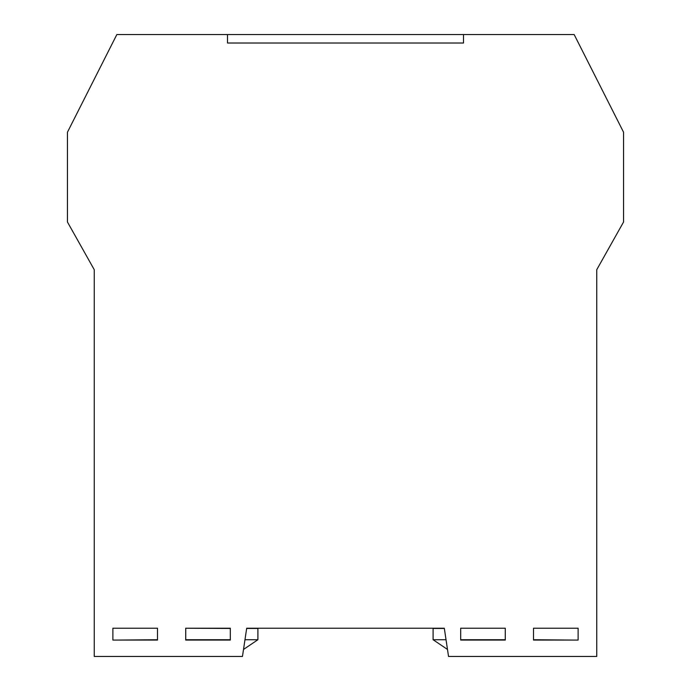 <?xml version="1.0" encoding="UTF-8"?>
<svg xmlns="http://www.w3.org/2000/svg" width="691" height="691" viewBox="0 0 691 691"><rect width="100%" height="100%" fill="white"/><g stroke="black" fill="none" stroke-linecap="round" stroke-linejoin="round"><path stroke-width="1.04" d="M533.512 628.223L578.117 628.223L578.117 640.073L533.512 640.073L533.512 628.223L571.336 628.223M153.54 628.223L157.488 628.223L157.488 640.073L112.883 640.073L112.883 628.223L153.54 628.223M185.724 640.073L185.724 628.223L230.319 628.223L230.319 640.073L185.724 640.073M460.681 640.073L460.681 628.223L505.276 628.223L505.276 640.073L460.681 640.073M596.748 656.45L448.537 656.45L444.304 628.223L246.696 628.223L242.463 656.45L94.252 656.45L94.252 269.706L67.442 221.992L67.442 132.223L116.839 34.55L227.503 34.55L227.503 43.015L463.497 43.015L463.497 34.55L574.161 34.55L623.558 132.223L623.558 221.992L596.748 269.706L596.748 656.45M157.488 628.223L119.664 628.223M185.724 628.223L230.319 628.439L185.724 628.223M246.696 628.223L283.396 628.223M407.604 628.223L444.304 628.223M497.097 628.223L468.861 628.223M94.252 269.706L94.252 316.228M596.748 316.228L596.748 309.223M596.748 280.995L596.748 269.706M447.483 649.445L433.093 639.728L446.032 639.728M444.339 628.439L433.093 628.439L433.093 639.728M533.512 639.728L574.247 640.073M460.681 639.728L505.276 639.728M596.748 654.973L596.748 628.439M463.497 43.015L463.497 34.55L227.503 34.55L227.503 43.015L463.497 43.015M243.517 649.445L257.907 639.728L244.968 639.728M246.661 628.439L257.907 628.439L257.907 639.728M157.488 639.728L116.753 640.073M230.319 639.728L185.724 639.728M94.252 654.973L94.252 628.439"/></g></svg>
